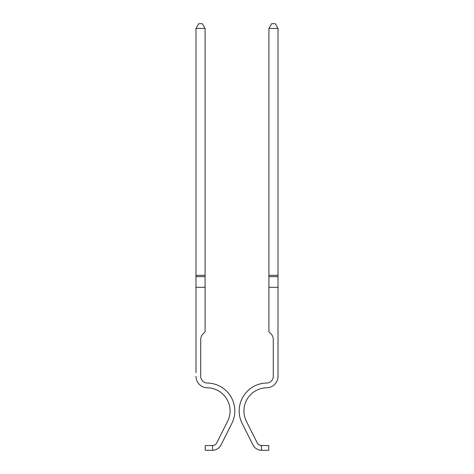<?xml version="1.0" encoding="UTF-8"?>
<svg xmlns="http://www.w3.org/2000/svg" width="474" height="474" viewBox="0 0 474 474"><rect width="100%" height="100%" fill="white"/><g stroke="black" fill="none" stroke-linecap="round" stroke-linejoin="round"><path stroke-width="0.71" d="M212.571 450.3L205.278 450.3L205.278 445.56L212.571 445.554L212.571 450.3A9.664 9.664 0 0 0 221.02 444.979L231.839 423.454A27.895 27.895 0 0 0 207.357 383.039A6.743 6.743 0 0 1 200.721 376.291L200.721 339.455A7.922 7.922 0 0 1 203.044 333.856L205.094 331.8L205.094 287.315L195.981 287.315L195.981 372.635M221.02 444.979L231.839 423.454M270.956 333.856A7.922 7.922 0 0 1 273.279 339.455A7.922 7.922 0 0 0 270.956 333.856A7.922 7.922 0 0 1 273.279 339.455A7.922 7.922 0 0 0 270.956 333.856A7.922 7.922 0 0 1 273.279 339.455A7.922 7.922 0 0 0 270.956 333.856A7.922 7.922 0 0 1 273.279 339.455A7.922 7.922 0 0 0 270.956 333.856A7.922 7.922 0 0 1 273.279 339.455A7.922 7.922 0 0 0 270.956 333.856A7.922 7.922 0 0 1 273.279 339.455A7.922 7.922 0 0 0 270.956 333.856A7.922 7.922 0 0 1 273.279 339.455A7.922 7.922 0 0 0 270.956 333.856A7.922 7.922 0 0 1 273.279 339.455A7.922 7.922 0 0 0 270.956 333.856A7.922 7.922 0 0 1 273.279 339.455A7.922 7.922 0 0 0 270.956 333.856A7.922 7.922 0 0 1 273.279 339.455A7.922 7.922 0 0 0 270.956 333.856A7.922 7.922 0 0 1 273.279 339.455A7.922 7.922 0 0 0 270.956 333.856A7.922 7.922 0 0 1 273.279 339.455A7.922 7.922 0 0 0 270.956 333.856L268.906 331.8L268.906 287.315L278.019 287.315L278.019 28.44L268.906 28.44L268.906 287.315M261.429 450.3L261.429 445.554L268.722 445.56L268.722 450.3L261.429 450.3A9.664 9.664 0 0 1 252.98 444.979L242.161 423.454A27.895 27.895 0 0 1 266.643 383.039A6.743 6.743 0 0 0 273.279 376.291L273.279 339.455M261.612 445.56L261.429 445.554A4.924 4.924 0 0 1 257.216 442.846L246.397 421.327A23.155 23.155 0 0 1 266.714 387.773A11.483 11.483 0 0 0 278.019 376.291L278.019 287.315M266.643 383.039A6.743 6.743 0 0 0 273.279 376.291A6.743 6.743 0 0 1 266.643 383.039A6.743 6.743 0 0 0 273.279 376.291A6.743 6.743 0 0 1 266.643 383.039A6.743 6.743 0 0 0 273.279 376.291A6.743 6.743 0 0 1 266.643 383.039A6.743 6.743 0 0 0 273.279 376.291A6.743 6.743 0 0 1 266.643 383.039A6.743 6.743 0 0 0 273.279 376.291A6.743 6.743 0 0 1 266.643 383.039A6.743 6.743 0 0 0 273.279 376.291A6.743 6.743 0 0 1 266.643 383.039A6.743 6.743 0 0 0 273.279 376.291A6.743 6.743 0 0 1 266.643 383.039A6.743 6.743 0 0 0 273.279 376.291A6.743 6.743 0 0 1 266.643 383.039A6.743 6.743 0 0 0 273.279 376.291A6.743 6.743 0 0 1 266.643 383.039A6.743 6.743 0 0 0 273.279 376.291A6.743 6.743 0 0 1 266.643 383.039A6.743 6.743 0 0 0 273.279 376.291A6.743 6.743 0 0 1 266.643 383.039A6.743 6.743 0 0 0 273.279 376.291A6.743 6.743 0 0 1 266.643 383.039A6.743 6.743 0 0 0 273.279 376.291A6.743 6.743 0 0 1 266.643 383.039A6.743 6.743 0 0 0 273.279 376.291A6.743 6.743 0 0 1 266.643 383.039A6.743 6.743 0 0 0 273.279 376.291A6.743 6.743 0 0 1 266.643 383.039A6.743 6.743 0 0 0 273.279 376.291A6.743 6.743 0 0 1 266.643 383.039A6.743 6.743 0 0 0 273.279 376.291A6.743 6.743 0 0 1 266.643 383.039A6.743 6.743 0 0 0 273.279 376.291A6.743 6.743 0 0 1 266.643 383.039A6.743 6.743 0 0 0 273.279 376.291A6.743 6.743 0 0 1 266.643 383.039A6.743 6.743 0 0 0 273.279 376.291A6.743 6.743 0 0 1 266.643 383.039A6.743 6.743 0 0 0 273.279 376.291A6.743 6.743 0 0 1 266.643 383.039A6.743 6.743 0 0 0 273.279 376.291A6.743 6.743 0 0 1 266.643 383.039A6.743 6.743 0 0 0 273.279 376.291A6.743 6.743 0 0 1 266.643 383.039A6.743 6.743 0 0 0 273.279 376.291M207.357 383.039A6.743 6.743 0 0 1 200.721 376.291A6.743 6.743 0 0 0 207.357 383.039A6.743 6.743 0 0 1 200.721 376.291A6.743 6.743 0 0 0 207.357 383.039A6.743 6.743 0 0 1 200.721 376.291A6.743 6.743 0 0 0 207.357 383.039A6.743 6.743 0 0 1 200.721 376.291A6.743 6.743 0 0 0 207.357 383.039A6.743 6.743 0 0 1 200.721 376.291A6.743 6.743 0 0 0 207.357 383.039A6.743 6.743 0 0 1 200.721 376.291A6.743 6.743 0 0 0 207.357 383.039A6.743 6.743 0 0 1 200.721 376.291A6.743 6.743 0 0 0 207.357 383.039A6.743 6.743 0 0 1 200.721 376.291A6.743 6.743 0 0 0 207.357 383.039A6.743 6.743 0 0 1 200.721 376.291A6.743 6.743 0 0 0 207.357 383.039A6.743 6.743 0 0 1 200.721 376.291A6.743 6.743 0 0 0 207.357 383.039A6.743 6.743 0 0 1 200.721 376.291A6.743 6.743 0 0 0 207.357 383.039A6.743 6.743 0 0 1 200.721 376.291A6.743 6.743 0 0 0 207.357 383.039M268.722 450.3L261.612 450.3M260.576 450.247L260.256 450.205M200.721 339.455A7.922 7.922 0 0 1 203.044 333.856A7.922 7.922 0 0 0 200.721 339.455A7.922 7.922 0 0 1 203.044 333.856A7.922 7.922 0 0 0 200.721 339.455A7.922 7.922 0 0 1 203.044 333.856A7.922 7.922 0 0 0 200.721 339.455A7.922 7.922 0 0 1 203.044 333.856A7.922 7.922 0 0 0 200.721 339.455A7.922 7.922 0 0 1 203.044 333.856A7.922 7.922 0 0 0 200.721 339.455A7.922 7.922 0 0 1 203.044 333.856M195.981 376.291A11.483 11.483 0 0 0 207.286 387.773A23.155 23.155 0 0 1 227.603 421.327L216.784 442.846A4.924 4.924 0 0 1 212.571 445.554A4.924 4.924 0 0 0 215.303 444.6M195.981 275.287L205.094 275.287L205.094 28.44L195.981 28.44L195.981 287.315M205.094 275.287L205.094 287.315M195.981 28.44L198.713 23.7L202.362 23.7L205.094 28.44M242.161 423.454L252.98 444.979M268.906 28.44L271.638 23.7L275.287 23.7L278.019 28.44M195.981 276.644L205.094 276.644M278.019 276.644L268.906 276.644M278.019 275.287L268.906 275.287"/></g></svg>
